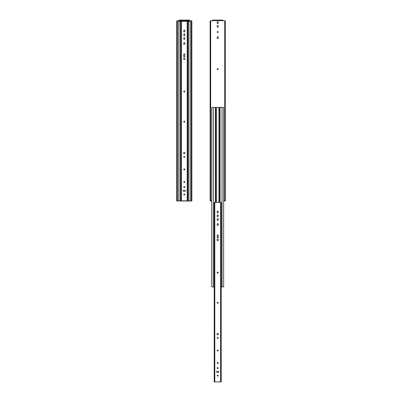 <?xml version="1.0" encoding="UTF-8"?>
<svg xmlns="http://www.w3.org/2000/svg" width="402" height="402" viewBox="0 0 402 402"><rect width="100%" height="100%" fill="white"/><g stroke="black" fill="none" stroke-linecap="round" stroke-linejoin="round"><path stroke-width="0.6" d="M189.623 20.889L189.332 20.1L187.633 20.1L187.633 20.572L191.865 20.889L191.865 201L191.397 201L191.397 20.889M178.97 20.889L179.267 20.1L187.633 20.1M180.96 20.1L180.96 20.572L176.729 20.889L176.729 201L177.202 201L177.202 20.889M180.96 20.572L187.633 20.572M177.202 201L191.337 201L191.337 20.889M179.95 21.326L179.95 200.839L178.352 200.839L178.352 21.326L188.644 21.326L188.644 200.839L187.794 200.839L187.794 21.326M188.644 200.839L190.246 200.839L190.246 21.326L188.644 21.326M187.794 200.839L179.95 200.839M184.814 56.471A0.513 0.513 0 0 1 184.297 56.989A0.513 0.513 0 0 1 183.784 56.471L183.784 54.355A0.513 0.513 0 0 1 184.297 53.843A0.513 0.513 0 0 1 184.814 54.355L184.814 56.471M184.297 91.023A0.513 0.513 0 0 0 183.855 91.797A0.513 0.513 0 0 0 184.744 91.797A0.513 0.513 0 0 0 184.297 91.023M184.297 194.035A0.513 0.513 0 0 0 183.855 194.809A0.513 0.513 0 0 0 184.744 194.809A0.513 0.513 0 0 0 184.297 194.035M184.297 121.173A0.513 0.513 0 0 0 183.855 121.947A0.513 0.513 0 0 0 184.744 121.947A0.513 0.513 0 0 0 184.297 121.173M184.297 156.348A0.513 0.513 0 0 0 183.855 157.122A0.513 0.513 0 0 0 184.744 157.122A0.513 0.513 0 0 0 184.297 156.348M184.297 152.383A0.703 0.703 0 0 0 183.689 153.433A0.703 0.703 0 0 0 184.905 153.433A0.703 0.703 0 0 0 184.297 152.383M184.297 168.91A0.513 0.513 0 0 0 183.855 169.684A0.513 0.513 0 0 0 184.744 169.684A0.513 0.513 0 0 0 184.297 168.91M184.814 31.386L184.814 30.537A0.513 0.513 0 0 0 184.297 30.019A0.513 0.513 0 0 0 183.784 30.537L183.784 31.386A0.513 0.513 0 0 0 184.297 31.899A0.513 0.513 0 0 0 184.814 31.386M184.814 35.145L184.814 34.296A0.513 0.513 0 0 0 184.297 33.778A0.513 0.513 0 0 0 183.784 34.296L183.784 35.145A0.513 0.513 0 0 0 184.297 35.657A0.513 0.513 0 0 0 184.814 35.145M184.814 38.904L184.814 38.054A0.513 0.513 0 0 0 184.297 37.537A0.513 0.513 0 0 0 183.784 38.054L183.784 38.904A0.513 0.513 0 0 0 184.297 39.416A0.513 0.513 0 0 0 184.814 38.904M184.814 43.929L184.814 43.079A0.513 0.513 0 0 0 184.297 42.562A0.513 0.513 0 0 0 183.784 43.079L183.784 43.929A0.513 0.513 0 0 0 184.297 44.441A0.513 0.513 0 0 0 184.814 43.929M184.297 181.473A0.513 0.513 0 0 0 183.855 182.247A0.513 0.513 0 0 0 184.744 182.247A0.513 0.513 0 0 0 184.297 181.473M184.297 186.498A0.513 0.513 0 0 0 183.855 187.272A0.513 0.513 0 0 0 184.744 187.272A0.513 0.513 0 0 0 184.297 186.498M184.93 190.257L183.664 190.257A0.513 0.513 0 0 0 183.151 190.774A0.513 0.513 0 0 0 183.664 191.287L184.93 191.287A0.513 0.513 0 0 0 185.448 190.774A0.513 0.513 0 0 0 184.93 190.257M184.297 58.174A0.703 0.703 0 0 1 184.905 59.225A0.703 0.703 0 0 1 183.689 59.225A0.703 0.703 0 0 1 184.297 58.174M180.805 200.839L180.805 21.326M223.03 20.894L222.733 20.1L221.04 20.1L221.04 20.572L225.271 20.894L225.271 201L224.798 201L224.798 20.894M212.377 20.894L212.668 20.1L221.04 20.1M214.367 20.1L214.367 20.572L212.668 20.572L212.653 20.894L210.135 20.894L210.135 201L210.603 201L210.603 20.894M214.367 20.572L221.04 20.572M218.216 69.084A0.513 0.513 0 0 0 217.703 68.571A0.513 0.513 0 0 0 217.186 69.084A0.513 0.513 0 0 0 217.703 69.596A0.513 0.513 0 0 0 218.216 69.084M218.216 32.029A0.513 0.513 0 0 0 217.703 31.517A0.513 0.513 0 0 0 217.186 32.029A0.513 0.513 0 0 0 217.703 32.542A0.513 0.513 0 0 0 218.216 32.029M218.216 37.235A0.513 0.513 0 0 0 217.703 36.718A0.513 0.513 0 0 0 217.186 37.235L217.186 38.145A0.513 0.513 0 0 0 217.703 38.657A0.513 0.513 0 0 0 218.216 38.145L218.216 37.235M218.216 25.919A0.513 0.513 0 0 0 217.703 25.401A0.513 0.513 0 0 0 217.186 25.919L217.186 26.828A0.513 0.513 0 0 0 217.703 27.341A0.513 0.513 0 0 0 218.216 26.828L218.216 25.919M218.216 22.16A0.513 0.513 0 0 0 217.703 21.643A0.513 0.513 0 0 0 217.186 22.16L217.186 23.07A0.513 0.513 0 0 0 217.703 23.582A0.513 0.513 0 0 0 218.216 23.07L218.216 22.16M210.603 201L211.753 201M223.648 201L224.738 201L224.738 20.894M213.356 107.384L213.356 286.902L211.753 286.902L211.753 107.384L215.336 107.384L215.336 202.387M222.05 107.384L222.05 286.902L223.648 286.902L223.648 107.384L215.336 107.384M222.05 286.902L221.195 286.902M214.206 286.902L213.356 286.902M220.603 381.9L214.206 381.9L214.206 202.387L221.195 202.387L221.195 381.9L220.603 381.9L220.603 202.387M218.216 237.532A0.513 0.513 0 0 1 217.703 238.044A0.513 0.513 0 0 1 217.186 237.532L217.186 235.411A0.513 0.513 0 0 1 217.703 234.899A0.513 0.513 0 0 1 218.216 235.411L218.216 237.532M217.703 272.084A0.513 0.513 0 0 0 217.256 272.852A0.513 0.513 0 0 0 218.145 272.852A0.513 0.513 0 0 0 217.703 272.084M217.703 375.096A0.513 0.513 0 0 0 217.256 375.865A0.513 0.513 0 0 0 218.145 375.865A0.513 0.513 0 0 0 217.703 375.096M217.703 302.234A0.513 0.513 0 0 0 217.256 303.002A0.513 0.513 0 0 0 218.145 303.002A0.513 0.513 0 0 0 217.703 302.234M217.703 337.409A0.513 0.513 0 0 0 217.256 338.177A0.513 0.513 0 0 0 218.145 338.177A0.513 0.513 0 0 0 217.703 337.409M217.703 333.439A0.703 0.703 0 0 0 217.095 334.494A0.703 0.703 0 0 0 218.311 334.494A0.703 0.703 0 0 0 217.703 333.439M217.703 349.971A0.513 0.513 0 0 0 217.256 350.74A0.513 0.513 0 0 0 218.145 350.74A0.513 0.513 0 0 0 217.703 349.971M218.216 212.447L218.216 211.593A0.513 0.513 0 0 0 217.703 211.08A0.513 0.513 0 0 0 217.186 211.593L217.186 212.447A0.513 0.513 0 0 0 217.703 212.959A0.513 0.513 0 0 0 218.216 212.447M218.216 216.206L218.216 215.351A0.513 0.513 0 0 0 217.703 214.839A0.513 0.513 0 0 0 217.186 215.351L217.186 216.206A0.513 0.513 0 0 0 217.703 216.718A0.513 0.513 0 0 0 218.216 216.206M218.216 219.964L218.216 219.11A0.513 0.513 0 0 0 217.703 218.598A0.513 0.513 0 0 0 217.186 219.11L217.186 219.964A0.513 0.513 0 0 0 217.703 220.477A0.513 0.513 0 0 0 218.216 219.964M218.216 224.989L218.216 224.135A0.513 0.513 0 0 0 217.703 223.623A0.513 0.513 0 0 0 217.186 224.135L217.186 224.989A0.513 0.513 0 0 0 217.703 225.502A0.513 0.513 0 0 0 218.216 224.989M217.703 362.534A0.513 0.513 0 0 0 217.256 363.302A0.513 0.513 0 0 0 218.145 363.302A0.513 0.513 0 0 0 217.703 362.534M217.703 367.559A0.513 0.513 0 0 0 217.256 368.327A0.513 0.513 0 0 0 218.145 368.327A0.513 0.513 0 0 0 217.703 367.559M218.336 371.317L217.07 371.317A0.513 0.513 0 0 0 216.552 371.83A0.513 0.513 0 0 0 217.07 372.342L218.336 372.342A0.513 0.513 0 0 0 218.849 371.83A0.513 0.513 0 0 0 218.336 371.317M217.703 239.23A0.703 0.703 0 0 1 218.311 240.285A0.703 0.703 0 0 1 217.095 240.285A0.703 0.703 0 0 1 217.703 239.23M188.809 20.572L188.809 20.1M189.432 20.889L189.432 20.266M179.161 20.889L179.161 20.266M179.252 20.633L189.347 20.633M179.784 20.572L179.784 20.1M177.262 201L177.262 20.889M187.201 200.839L187.201 21.326M181.397 200.839L181.397 21.326M222.216 20.572L222.216 20.1M222.834 20.894L222.834 20.266M212.568 20.894L212.568 20.266M212.653 20.633L222.748 20.633M213.191 20.572L213.191 20.1M210.663 201L210.663 20.894M215.713 107.384L215.713 202.387L215.723 107.384M216.477 107.384L216.477 202.387M218.924 107.384L218.924 202.387M219.678 107.384L219.678 202.387M219.688 107.384L219.688 202.387M220.065 107.384L220.065 202.387M214.799 381.9L214.799 202.387"/></g></svg>
